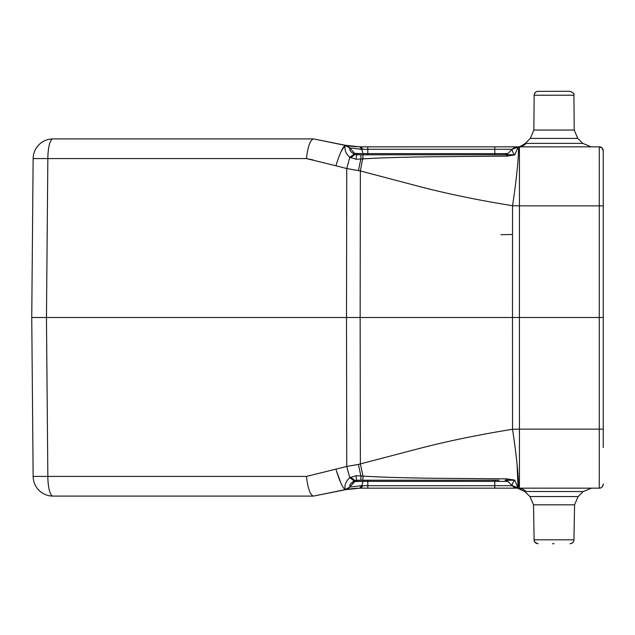 <?xml version="1.0" encoding="UTF-8"?>
<svg xmlns="http://www.w3.org/2000/svg" width="635" height="635" viewBox="0 0 635 635"><rect width="100%" height="100%" fill="white"/><g stroke="black" fill="none" stroke-linecap="round" stroke-linejoin="round"><path stroke-width="0.95" d="M603.25 447.548L603.25 150.812A3.969 3.969 -167.3 0 0 599.281 146.844L517.581 146.86C518.612 147.272 521.168 146.129 525.248 143.431L526.201 143.391A11.906 11.525 -90 0 1 518.096 146.844L512.191 149.288A8.334 8.334 0 0 1 518.081 146.844L517.581 146.86M526.375 146.844L536.059 146.844M546.489 146.844L557.72 146.844M569.793 146.844L572.151 146.844M517.716 146.852A8.334 8.334 137.1 0 0 512.191 149.288L494.792 149.288L512.191 149.288L510.095 151.384L512.191 149.288A8.334 8.334 0 0 1 518.081 146.844L494.792 146.844L494.792 149.288L361.918 149.273M362.783 149.281L361.077 146.844L359.862 146.836L494.792 146.844M526.955 146.844L526.399 146.844M603.25 205.891L599.281 205.859L599.281 146.844A3.969 3.969 -167.3 0 1 603.25 150.812A3.969 3.969 -167.3 0 0 599.281 146.844A3.969 3.969 -167.3 0 1 603.25 150.812L603.25 187.46M603.25 429.419L603.25 205.581M512.207 149.55C512.016 150.471 512.755 152.217 514.421 154.781L506.897 154.765L507.841 156.051L506.635 156.131L506.508 154.781L505.055 154.781A3.969 3.969 0 0 0 507.857 153.622L505.055 154.781A3.969 3.969 0 0 0 507.857 153.622L512.191 149.288L517.716 147.233M514.739 147.907L512.818 149.019M355.719 146.661L351.774 146.296M348.988 145.915L346.877 145.566M345.916 145.383L345.226 145.248A8.334 8.334 0 0 1 349.853 147.915L361.775 149.273L362.712 152.559M359.648 146.828L345.511 145.304L350.068 147.955M361.767 149.273L359.664 149.201M506.635 156.131L432.403 156.75C409.877 157.051 379.659 157.726 363.006 158.917L356.108 159.266L349.798 157.282C345.94 153.916 344.376 149.939 345.107 145.359L313.531 138.906L345.107 145.359C342.455 147.558 339.392 154.368 335.931 165.775L346.742 168.537L360.362 170.958L420.211 186.73C447.985 193.937 478.758 200.263 512.524 205.724L519.446 205.859L519.446 146.844L599.281 146.844L602.067 147.987L603.25 150.828L602.067 147.987L599.281 146.844M345.027 145.391L340.836 152.011M336.915 162.528L335.931 165.775L306.427 158.575L33.139 158.575L31.75 317.5L33.139 476.425L31.75 317.5L46.458 317.5L47.847 158.575A19.844 5.136 90 0 1 52.983 138.906A19.844 19.844 0 0 0 33.139 158.575A19.844 19.844 -118.1 0 1 52.983 138.906A19.844 19.844 0 0 0 33.139 158.575A19.844 19.844 -118.1 0 1 52.983 138.906L313.396 138.906C310.182 140.049 307.864 146.606 306.427 158.575L313.087 159.909M52.983 496.094A19.844 19.844 -61.8 0 1 33.139 476.425L47.847 476.425A19.844 5.136 90 0 0 52.983 496.094A19.844 19.844 -61.8 0 1 33.139 476.425A19.844 19.844 0 0 0 52.983 496.094L313.531 496.094L345.107 489.641C344.353 485.084 345.916 481.108 349.798 477.718L346.742 466.463L306.427 476.425C307.864 488.402 310.182 494.959 313.396 496.094L313.388 496.094M345.916 489.617L349.853 487.085L355.068 480.592L354.298 480.933L349.798 477.718L356.108 475.734L360.847 475.988L358.402 464.415L346.742 466.463L346.512 317.5L31.75 317.5M345.337 145.272L350.48 148.63M345.297 145.256L345.242 145.248A8.334 8.334 0 0 1 349.853 147.915L354.703 153.432L349.853 147.915A8.334 8.334 0 0 0 345.226 145.248L313.531 138.906M535.9 91.972L534.487 93.678L534.162 95.218L573.913 95.218C574.58 94.028 573.262 92.718 569.944 91.281L537.281 91.376M507.841 156.051L514.818 154.845L518.065 147.225C519.605 148.233 516.771 178.475 512.524 205.724L512.485 317.5L360.14 317.5L360.362 170.958L362.966 157.012M603.25 317.5L599.281 317.5L599.281 205.859L519.446 205.859L519.406 317.5L512.485 317.5L512.524 429.276C516.612 455.446 519.636 486.537 518.065 487.775L517.096 464.383M603.25 429.109L599.281 429.141L599.281 317.5L519.406 317.5L519.446 429.141L599.281 429.141L599.281 488.156C603.004 488.466 603.671 482.695 603.25 484.18A3.969 3.969 -12.7 0 1 599.281 488.156A3.969 3.969 -12.7 0 0 603.25 484.188L603.25 484.188A3.969 3.969 -12.7 0 1 599.281 488.156L519.446 488.156L519.446 429.141L512.524 429.276C478.782 434.729 448.024 441.047 420.267 448.246L358.402 464.415M507.857 153.622A3.969 3.969 0 0 1 506.317 154.575A3.969 3.969 0 0 0 507.857 153.622A3.969 3.969 0 0 1 506.317 154.575A3.969 3.969 -93.9 0 0 507.857 153.622L506.968 154.757M353.997 152.63L354.703 153.432A3.969 3.969 0 0 0 357.68 154.781L363.609 154.781L357.68 154.781L354.703 153.432L355.719 154.265M352.004 150.368L354.219 152.892M345.107 145.359L349.909 148.034C349.29 150.138 350.742 152.146 354.282 154.059L355.068 154.408L354.703 153.432L367.792 153.622L367.792 146.844M344.908 489.545L345.107 489.641C342.527 487.601 339.471 480.798 335.931 469.225M350.591 477.171L355.068 480.592L354.282 480.941C350.734 482.886 349.282 484.894 349.909 486.966L350.044 486.481M357.211 480.243L356.664 480.219A8.334 0.627 -90 0 1 356.108 475.734M355.068 480.592L360.926 480.219L360.847 475.988L363.014 476.083L360.362 464.042L360.14 317.5L346.512 317.5L346.742 168.537L349.798 157.282L354.282 154.059M506.897 154.765L360.926 154.781L360.847 159.012L358.402 170.585M356.108 159.266A8.334 0.627 -90 0 1 356.664 154.781L357.68 154.781M350.591 157.829L355.068 154.408L360.926 154.781L356.664 154.781M512.762 155.408L512.429 154.781M514.818 154.845L514.421 154.781M507.841 478.949L506.508 480.219L506.635 478.869L514.818 480.155L518.001 488.156L519.446 488.156L494.792 488.156L517.716 488.156A8.334 8.334 42.9 0 1 512.191 485.711L494.792 485.711L494.792 481.378L507.865 481.386L494.792 481.386L494.792 480.219L494.792 481.378L363.014 481.386L361.775 485.727L350.298 486.997M556.903 488.156L546.489 488.156L556.903 488.156M536.059 488.156L526.375 488.156L536.059 488.156M551.172 488.156L519.446 488.156M569.793 488.156L582.771 488.156L569.793 488.156M443.119 485.711L367.792 485.711L494.792 485.711L494.792 488.156L367.792 488.156L367.792 485.711L361.244 485.743M362.776 485.719L361.077 488.156L359.862 488.164L367.792 488.156M519.319 488.156L599.281 488.156L591.487 488.156L583.176 491.569L524.827 491.506L512.191 485.711L507.857 481.378A3.969 3.969 -87 0 0 506.516 480.497A3.969 3.969 -87 0 1 507.857 481.378A3.969 3.969 0 0 0 505.055 480.219L506.508 480.219M341.13 483.64L336.439 470.94M348.202 488.521L345.242 489.752L313.531 496.094L345.226 489.752A8.334 8.334 0 0 0 349.853 487.085L350.433 486.426M359.632 485.799L360.95 485.751M355.687 488.339L351.973 488.68M348.885 489.101L346.869 489.434M348.298 488.458L345.242 489.752A8.334 8.334 0 0 0 349.853 487.085L345.535 489.696C347.369 489.101 352.147 488.593 359.862 488.164L345.662 489.664M364.038 480.219L498.546 480.219L364.038 480.219L363.014 481.386L354.703 481.568L357.68 480.219A3.969 3.969 0 0 0 357.457 480.227A3.969 3.969 0 0 1 357.68 480.219A3.969 3.969 0 0 0 354.703 481.568L349.853 487.085A8.334 8.334 0 0 1 345.226 489.752L345.305 489.736M498.038 480.219L498.626 480.219M355.711 480.743A3.969 3.969 0 0 1 356.394 480.433A3.969 3.969 0 0 0 355.711 480.743A3.969 3.969 0 0 1 356.394 480.433M353.997 482.37L350.417 486.434M506.635 478.869L433.284 478.266C411.686 477.988 379.889 477.29 363.014 476.083L362.831 480.219L356.664 480.219L360.601 480.219M367.792 485.711L367.792 480.219L499.023 480.219M518.065 487.775L512.191 485.711A8.334 8.334 0 0 0 518.081 488.156L517.493 488.132M514.818 480.155L514.421 480.219C512.794 482.584 512.056 484.322 512.207 485.45M505.055 480.219A3.969 3.969 0 0 1 507.857 481.378L506.897 480.235L514.421 480.219M554.038 543.719L552.434 543.719M512.762 479.592L512.429 480.219M510.04 483.56L507.071 480.774M498.007 154.781L498.467 154.781M356.592 154.63A3.969 3.969 0 0 1 355.616 154.202A3.969 3.969 0 0 0 356.6 154.63A3.969 3.969 0 0 1 355.616 154.202A3.969 3.969 0 0 0 356.592 154.63A3.969 3.969 0 0 1 355.616 154.202M484.767 154.781L498.364 154.781L484.767 154.781M357.124 154.781L360.902 154.781L357.124 154.781M500.912 234.68L512.508 234.482M306.427 476.425L47.847 476.425L46.458 317.5M345.535 145.304C347.369 145.899 352.147 146.407 359.862 146.836L361.775 149.273M526.201 143.391L582.795 143.391L591.169 146.844M554.038 138.39L530.328 138.39L525.248 143.431L530.328 138.39L533.852 130.04L574.223 130.04L577.747 138.39L554.038 138.39M367.792 153.622L367.792 154.781L367.792 153.622L507.865 153.614L494.792 153.614L494.792 149.288M345.107 489.641L349.909 486.966M363.006 158.917L362.823 154.781L360.378 154.781M506.897 154.583L510.095 151.384M363.006 476.083L362.823 480.219M359.862 488.164L361.775 485.727M517.454 488.132L518.089 488.156A11.906 11.414 -90 0 1 526.09 491.569M533.511 504.825L534.122 539.821C533.702 541.361 535.027 542.663 538.091 543.719C535.694 543.473 534.368 542.171 534.122 539.821L573.953 539.821L574.564 504.825L533.511 504.825L529.955 496.546L578.12 496.546L583.176 491.569M506.508 154.781L362.823 154.781L506.508 154.781M364.038 154.781L363.014 153.614M494.792 153.622L494.792 154.781M546.997 146.844L556.919 146.844M577.747 138.39L582.795 143.391L577.747 138.39M346.734 145.534L348.393 145.82M349.941 146.058L351.052 146.209M351.576 146.272L359.624 146.828M345.345 145.272L347.535 146.074M345.242 145.248L348.551 146.725M516.866 146.883L518.089 146.844M569.944 91.281C573.167 92.559 574.492 93.869 573.913 95.218L574.223 130.04M533.852 130.04L534.162 95.218C534.408 92.821 535.734 91.511 538.131 91.281M347.98 489.244L356.068 488.315M358.592 488.196L359.251 488.18M570.714 543.647L569.984 543.719C572.381 543.473 573.707 542.171 573.953 539.821L573.691 541.171M573.262 541.988L571.817 543.266M529.955 496.546L524.827 491.506M574.564 504.825L578.12 496.546M356.926 154.71L357.457 154.773"/></g></svg>
